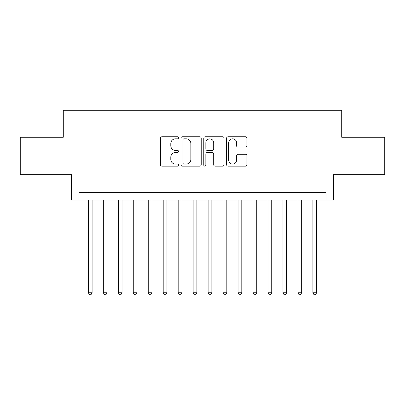 <?xml version="1.0" encoding="UTF-8"?>
<svg xmlns="http://www.w3.org/2000/svg" width="405" height="405" viewBox="0 0 405 405"><rect width="100%" height="100%" fill="white"/><g stroke="black" fill="none" stroke-linecap="round" stroke-linejoin="round"><path stroke-width="0.61" d="M178.549 137.791A1.028 1.028 0 0 0 177.522 136.763L161.909 136.763A1.468 1.468 0 0 0 160.441 138.232L160.441 164.678A1.468 1.468 0 0 0 161.909 166.146L177.522 166.146A1.028 1.028 0 0 0 178.549 165.119A1.028 1.028 0 0 0 177.522 164.091L175.502 164.091A4.703 4.703 0 0 1 170.799 159.388L170.799 157.186A4.703 4.703 0 0 1 175.502 152.482L177.522 152.482A1.028 1.028 0 0 0 178.549 151.455A1.028 1.028 0 0 0 177.522 150.427L175.502 150.427A4.703 4.703 0 0 1 170.799 145.724L170.799 143.522A4.703 4.703 0 0 1 175.502 138.819L177.522 138.819A1.028 1.028 0 0 0 178.549 137.791M245.44 147.121A1.468 1.468 0 0 0 246.908 145.653L246.908 138.232A1.468 1.468 0 0 0 245.44 136.763L228.101 136.763A1.468 1.468 0 0 0 226.633 138.232L226.633 164.678A1.468 1.468 0 0 0 228.101 166.146L245.44 166.146A1.468 1.468 0 0 0 246.908 164.678L246.908 155.717A1.468 1.468 0 0 0 245.44 154.244L238.018 154.244A1.468 1.468 0 0 0 236.55 155.717L236.55 160.162A3.928 3.928 0 0 1 232.622 164.091A3.928 3.928 0 0 1 228.688 160.162L228.688 142.747A3.928 3.928 0 0 1 232.622 138.819A3.928 3.928 0 0 1 236.55 142.747L236.55 145.653A1.468 1.468 0 0 0 238.018 147.121L245.44 147.121M325.995 200.105L333.482 200.105L333.482 174.656L384.75 174.656L384.75 137.234L341.714 137.234L341.714 110.292L63.286 110.292L63.286 137.234L20.25 137.234L20.25 174.656L71.518 174.656L71.518 200.105L325.995 200.105L325.995 192.618L79.005 192.618L79.005 200.105M201.214 138.232A1.468 1.468 0 0 0 199.746 136.763L182.407 136.763A1.468 1.468 0 0 0 180.939 138.232L180.939 164.678A1.468 1.468 0 0 0 182.407 166.146L199.746 166.146A1.468 1.468 0 0 0 201.214 164.678L201.214 138.232M205.254 136.763L222.593 136.763A1.468 1.468 0 0 1 224.061 138.232L224.061 164.678A1.468 1.468 0 0 1 222.593 166.146L215.171 166.146A1.468 1.468 0 0 1 213.703 164.678L213.703 153.951A1.468 1.468 0 0 0 212.235 152.482L207.314 152.482A1.468 1.468 0 0 0 205.841 153.951L205.841 165.119A1.028 1.028 0 0 1 204.814 166.146A1.028 1.028 0 0 1 203.786 165.119L203.786 138.232A1.468 1.468 0 0 1 205.254 136.763M184.022 138.819A1.028 1.028 0 0 0 182.994 139.846L182.994 163.063A1.028 1.028 0 0 0 184.022 164.091L186.153 164.091A4.703 4.703 0 0 0 190.856 159.388L190.856 143.522A4.703 4.703 0 0 0 186.153 138.819L184.022 138.819M213.703 142.823A3.928 3.928 0 0 0 209.775 138.895A3.928 3.928 0 0 0 205.841 142.823L205.841 148.959A1.468 1.468 0 0 0 207.314 150.427L212.235 150.427A1.468 1.468 0 0 0 213.703 148.959L213.703 142.823M88.361 200.105L88.361 292.764L92.102 292.764L92.102 200.105M92.102 292.764L90.978 294.708L89.485 294.708L88.361 292.764M103.331 200.105L103.331 292.764L107.072 292.764L107.072 200.105M107.072 292.764L105.948 294.708L104.449 294.708L103.331 292.764M118.3 200.105L118.3 292.764L122.042 292.764L122.042 200.105M122.042 292.764L120.918 294.708L119.419 294.708L118.3 292.764M133.265 200.105L133.265 292.764L137.011 292.764L137.011 200.105M137.011 292.764L135.888 294.708L134.389 294.708L133.265 292.764M148.235 200.105L148.235 292.764L151.981 292.764L151.981 200.105M151.981 292.764L150.857 294.708L149.359 294.708L148.235 292.764M163.205 200.105L163.205 292.764L166.946 292.764L166.946 200.105M166.946 292.764L165.827 294.708L164.329 294.708L163.205 292.764M178.175 200.105L178.175 292.764L181.916 292.764L181.916 200.105M181.916 292.764L180.797 294.708L179.299 294.708L178.175 292.764M193.144 200.105L193.144 292.764L196.886 292.764L196.886 200.105M196.886 292.764L195.762 294.708L194.268 294.708L193.144 292.764M208.114 200.105L208.114 292.764L211.856 292.764L211.856 200.105M211.856 292.764L210.732 294.708L209.238 294.708L208.114 292.764M223.084 200.105L223.084 292.764L226.825 292.764L226.825 200.105M226.825 292.764L225.701 294.708L224.203 294.708L223.084 292.764M238.054 200.105L238.054 292.764L241.795 292.764L241.795 200.105M241.795 292.764L240.671 294.708L239.173 294.708L238.054 292.764M253.019 200.105L253.019 292.764L256.765 292.764L256.765 200.105M256.765 292.764L255.641 294.708L254.143 294.708L253.019 292.764M267.988 200.105L267.988 292.764L271.735 292.764L271.735 200.105M271.735 292.764L270.611 294.708L269.112 294.708L267.988 292.764M282.958 200.105L282.958 292.764L286.7 292.764L286.7 200.105M286.7 292.764L285.581 294.708L284.082 294.708L282.958 292.764M297.928 200.105L297.928 292.764L301.669 292.764L301.669 200.105M301.669 292.764L300.55 294.708L299.052 294.708L297.928 292.764M312.898 200.105L312.898 292.764L316.639 292.764L316.639 200.105M316.639 292.764L315.515 294.708L314.022 294.708L312.898 292.764"/></g></svg>
